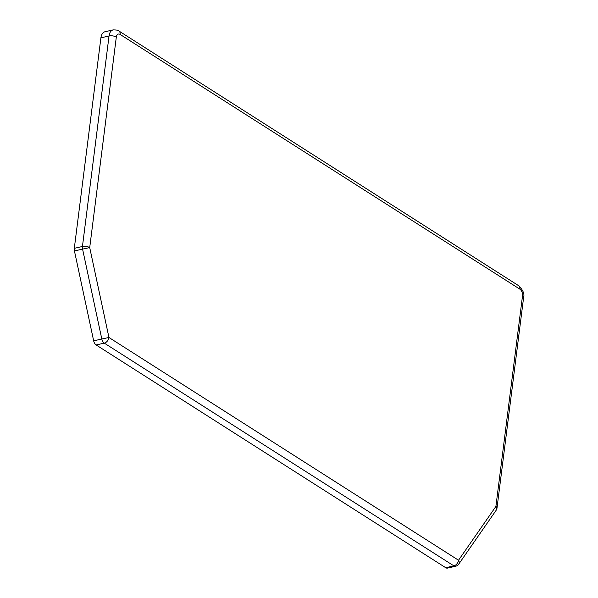 <?xml version="1.0" encoding="UTF-8"?>
<svg xmlns="http://www.w3.org/2000/svg" width="598" height="598" viewBox="0 0 598 598"><rect width="100%" height="100%" fill="white"/><g stroke="black" fill="none" stroke-linecap="round" stroke-linejoin="round"><path stroke-width="0.9" d="M445.734 567.719L453.867 565.865A5.218 3.132 -102.9 0 0 455.624 566.246L447.491 568.1A5.218 3.132 -102.9 0 1 445.734 567.719L96.158 344.971A5.218 3.132 -102.9 0 1 93.669 340.853L74.444 250.966A5.218 3.132 -102.9 0 1 74.309 248.334L100.905 37.831A10.428 6.264 -102.9 0 1 105.009 31.754L113.134 29.9A10.428 6.264 -102.9 0 0 109.038 35.977L100.905 37.831M455.624 566.246A5.218 5.218 0 0 0 458.741 564.138A5.218 3.655 -145.2 0 0 458.524 560.236L495.906 506.416L522.503 295.913A5.218 3.132 77.1 0 0 519.886 289.163L120.116 34.437A5.218 3.132 77.1 0 0 116.311 37.091L89.715 247.602L108.948 337.489L458.524 560.236A5.218 3.566 -57.5 0 1 453.867 565.865L104.284 343.117L96.158 344.971M93.669 340.853L101.802 338.991L82.576 249.112L74.444 250.966M74.309 248.334L82.442 246.481L109.038 35.977A5.218 2.168 -172.8 0 1 116.311 37.091M82.576 249.112A5.218 3.132 -102.9 0 1 82.442 246.481A5.218 2.168 -172.8 0 1 89.715 247.602L82.576 249.112M104.284 343.117A5.218 3.132 -102.9 0 1 101.802 338.991L108.948 337.489A5.218 3.566 -57.5 0 1 104.284 343.117M458.741 564.138L496.123 510.318A5.218 5.218 0 0 0 497.013 508.001L523.609 297.49A5.218 2.168 -172.8 0 0 522.503 295.913M519.886 289.163A5.218 3.566 -57.5 0 0 518.645 285.709M120.116 34.437A5.218 3.566 -57.5 0 0 118.853 30.961C118.748 30.296 116.842 29.945 113.134 29.9M497.013 508.001A5.218 2.168 -172.8 0 0 495.906 506.416A5.218 3.655 -145.2 0 1 496.123 510.318M523.609 297.49C524.693 293.954 523.033 290.023 518.623 285.687L118.853 30.961"/></g></svg>

